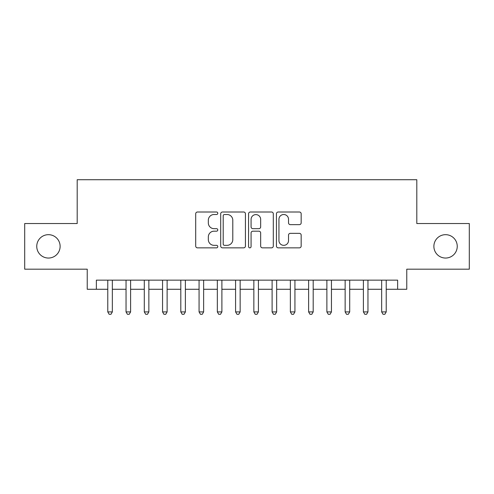 <?xml version="1.0" encoding="UTF-8"?>
<svg xmlns="http://www.w3.org/2000/svg" width="494" height="494" viewBox="0 0 494 494"><rect width="100%" height="100%" fill="white"/><g stroke="black" fill="none" stroke-linecap="round" stroke-linejoin="round"><path stroke-width="0.74" d="M217.786 213.26A1.254 1.254 0 0 0 216.533 212.006L197.489 212.006A1.791 1.791 0 0 0 195.698 213.797L195.698 246.055A1.791 1.791 0 0 0 197.489 247.852L216.533 247.852A1.254 1.254 0 0 0 217.786 246.599A1.254 1.254 0 0 0 216.533 245.339L214.069 245.339A5.737 5.737 0 0 1 208.332 239.609L208.332 236.916A5.737 5.737 0 0 1 214.069 231.18L216.533 231.18A1.254 1.254 0 0 0 217.786 229.926A1.254 1.254 0 0 0 216.533 228.673L214.069 228.673A5.737 5.737 0 0 1 208.332 222.936L208.332 220.25A5.737 5.737 0 0 1 214.069 214.513L216.533 214.513A1.254 1.254 0 0 0 217.786 213.26M433.88 246.364A11.683 11.683 0 0 0 445.563 258.047A11.683 11.683 0 0 0 457.246 246.364A11.683 11.683 0 0 0 445.563 234.675A11.683 11.683 0 0 0 433.88 246.364M36.754 246.364A11.683 11.683 0 0 0 48.437 258.047A11.683 11.683 0 0 0 60.12 246.364A11.683 11.683 0 0 0 48.437 234.675A11.683 11.683 0 0 0 36.754 246.364M299.376 224.64A1.791 1.791 0 0 0 301.167 222.85L301.167 213.797A1.791 1.791 0 0 0 299.376 212.006L278.227 212.006A1.791 1.791 0 0 0 276.436 213.797L276.436 246.055A1.791 1.791 0 0 0 278.227 247.852L299.376 247.852A1.791 1.791 0 0 0 301.167 246.055L301.167 235.125A1.791 1.791 0 0 0 299.376 233.335L290.324 233.335A1.791 1.791 0 0 0 288.533 235.125L288.533 240.547A4.792 4.792 0 0 1 283.741 245.339A4.792 4.792 0 0 1 278.943 240.547L278.943 219.311A4.792 4.792 0 0 1 283.741 214.513A4.792 4.792 0 0 1 288.533 219.311L288.533 222.85A1.791 1.791 0 0 0 290.324 224.64L299.376 224.64M96.367 289.268L96.367 280.141L397.633 280.141L397.633 289.268L406.766 289.268L406.766 269.187L469.3 269.187L469.3 223.535L416.806 223.535L416.806 179.717L77.194 179.717L77.194 223.535L24.7 223.535L24.7 269.187L87.234 269.187L87.234 289.268L107.778 289.268M245.432 213.797A1.791 1.791 0 0 0 243.641 212.006L222.491 212.006A1.791 1.791 0 0 0 220.701 213.797L220.701 246.055A1.791 1.791 0 0 0 222.491 247.852L243.641 247.852A1.791 1.791 0 0 0 245.432 246.055L245.432 213.797M250.359 212.006L271.509 212.006A1.791 1.791 0 0 1 273.299 213.797L273.299 246.055A1.791 1.791 0 0 1 271.509 247.852L262.456 247.852A1.791 1.791 0 0 1 260.665 246.055L260.665 232.977A1.791 1.791 0 0 0 258.875 231.18L252.872 231.18A1.791 1.791 0 0 0 251.076 232.977L251.076 246.599A1.254 1.254 0 0 1 249.822 247.852A1.254 1.254 0 0 1 248.568 246.599L248.568 213.797A1.791 1.791 0 0 1 250.359 212.006M112.342 289.268L126.038 289.268M130.601 289.268L144.297 289.268M148.861 289.268L162.551 289.268M167.12 289.268L180.81 289.268M185.38 289.268L199.07 289.268M203.633 289.268L217.329 289.268M221.892 289.268L235.589 289.268M240.152 289.268L253.848 289.268M258.411 289.268L272.108 289.268M276.671 289.268L290.367 289.268M294.93 289.268L308.62 289.268M313.19 289.268L326.88 289.268M331.449 289.268L345.139 289.268M349.703 289.268L363.399 289.268M367.962 289.268L381.658 289.268M386.222 289.268L397.633 289.268M224.461 214.513A1.254 1.254 0 0 0 223.208 215.767L223.208 244.085A1.254 1.254 0 0 0 224.461 245.339L227.061 245.339A5.737 5.737 0 0 0 232.798 239.609L232.798 220.25A5.737 5.737 0 0 0 227.061 214.513L224.461 214.513M260.665 219.398A4.792 4.792 0 0 0 255.873 214.606A4.792 4.792 0 0 0 251.076 219.398L251.076 226.882A1.791 1.791 0 0 0 252.872 228.673L258.875 228.673A1.791 1.791 0 0 0 260.665 226.882L260.665 219.398M112.342 280.141L112.342 311.912L107.778 311.912L107.778 280.141M112.342 311.912L110.971 314.283L109.149 314.283L107.778 311.912M130.601 280.141L130.601 311.912L126.038 311.912L126.038 280.141M130.601 311.912L129.23 314.283L127.403 314.283L126.038 311.912M148.861 280.141L148.861 311.912L144.297 311.912L144.297 280.141M148.861 311.912L147.49 314.283L145.662 314.283L144.297 311.912M167.12 280.141L167.12 311.912L162.551 311.912L162.551 280.141M167.12 311.912L165.749 314.283L163.922 314.283L162.551 311.912M185.38 280.141L185.38 311.912L180.81 311.912L180.81 280.141M185.38 311.912L184.009 314.283L182.181 314.283L180.81 311.912M203.633 280.141L203.633 311.912L199.07 311.912L199.07 280.141M203.633 311.912L202.268 314.283L200.441 314.283L199.07 311.912M221.892 280.141L221.892 311.912L217.329 311.912L217.329 280.141M221.892 311.912L220.528 314.283L218.7 314.283L217.329 311.912M240.152 280.141L240.152 311.912L235.589 311.912L235.589 280.141M240.152 311.912L238.781 314.283L236.959 314.283L235.589 311.912M258.411 280.141L258.411 311.912L253.848 311.912L253.848 280.141M258.411 311.912L257.041 314.283L255.219 314.283L253.848 311.912M276.671 280.141L276.671 311.912L272.108 311.912L272.108 280.141M276.671 311.912L275.3 314.283L273.472 314.283L272.108 311.912M294.93 280.141L294.93 311.912L290.367 311.912L290.367 280.141M294.93 311.912L293.56 314.283L291.732 314.283L290.367 311.912M313.19 280.141L313.19 311.912L308.62 311.912L308.62 280.141M313.19 311.912L311.819 314.283L309.991 314.283L308.62 311.912M331.449 280.141L331.449 311.912L326.88 311.912L326.88 280.141M331.449 311.912L330.078 314.283L328.251 314.283L326.88 311.912M349.703 280.141L349.703 311.912L345.139 311.912L345.139 280.141M349.703 311.912L348.338 314.283L346.51 314.283L345.139 311.912M367.962 280.141L367.962 311.912L363.399 311.912L363.399 280.141M367.962 311.912L366.597 314.283L364.77 314.283L363.399 311.912M386.222 280.141L386.222 311.912L381.658 311.912L381.658 280.141M386.222 311.912L384.851 314.283L383.029 314.283L381.658 311.912"/></g></svg>
